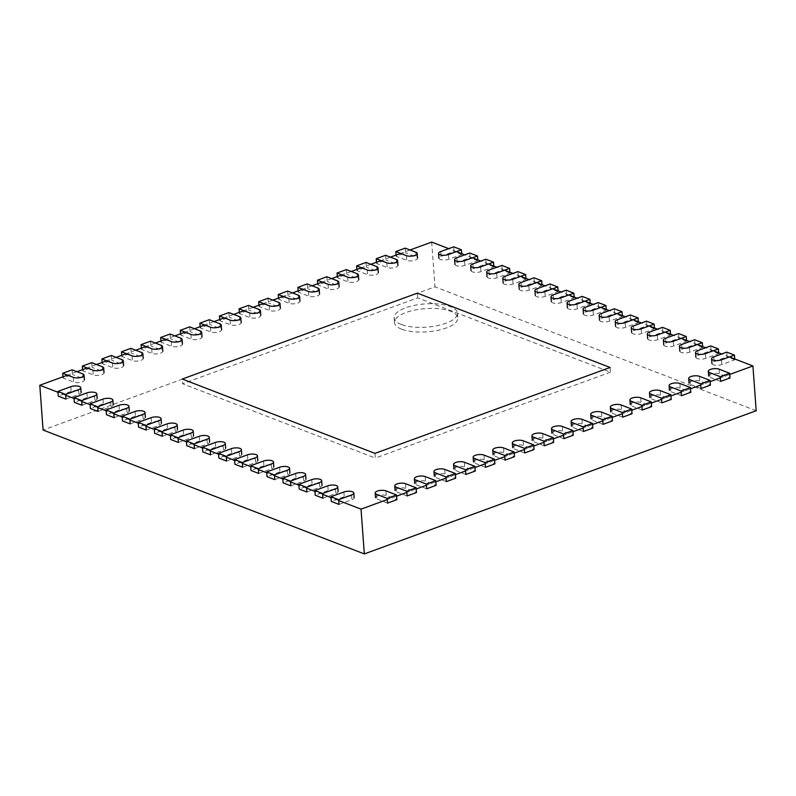<?xml version="1.0" encoding="UTF-8"?>
<svg xmlns="http://www.w3.org/2000/svg" width="796" height="796" viewBox="0 0 796 796"><rect width="100%" height="100%" fill="white"/><g stroke="black" fill="none" stroke-linecap="round" stroke-linejoin="round"><path stroke-width="0.6" stroke-dasharray="3.98 2.98" d="M729.454 356.926L721.743 353.951M713.395 350.728L705.684 347.752M697.326 344.539L689.625 341.564M681.267 338.34L673.555 335.365M665.207 332.141L657.496 329.176M649.148 325.952L641.437 322.977M633.089 319.753L625.377 316.788M617.019 313.564L609.318 310.589M600.96 307.365L593.249 304.39M584.901 301.177L577.19 298.202M568.841 294.978L561.13 292.003M552.772 288.789L545.071 285.814M536.713 282.59L529.002 279.615M520.654 276.391L512.942 273.426M504.594 270.202L496.883 267.227M488.535 264.003L480.824 261.038M472.466 257.814L464.764 254.839M456.406 251.616L448.695 248.641M431.681 242.084L434.974 286.858L43.083 430.029M756.2 410.746L434.974 286.858M729.743 374.438L720.34 377.871M710.151 381.592L700.749 385.035M690.56 388.756L681.147 392.189M670.958 395.91L661.556 399.353M651.367 403.075L641.964 406.507M631.775 410.229L622.363 413.661M612.174 417.393L602.771 420.825M592.582 424.547L583.179 427.979M572.991 431.711L563.588 435.143M553.399 438.865L543.986 442.297M533.798 446.019L524.395 449.461M514.206 453.183L504.803 456.615M494.615 460.337L485.212 463.779M475.023 467.501L465.61 470.933M455.421 474.655L446.019 478.098M435.83 481.819L426.427 485.252M416.238 488.973L406.836 492.416M396.647 496.137L387.234 499.57M401.642 329.186A31.74 11.632 175.8 0 1 394.478 322.559A31.74 11.632 175.8 0 1 425.283 308.639A31.74 11.632 175.8 0 1 457.8 317.912A31.74 11.632 175.8 0 1 437.203 330.459A31.74 11.632 175.8 0 1 401.642 329.186M410.04 249.984L400.637 253.426M390.448 257.148L381.045 260.581M370.856 264.302L361.454 267.745M351.265 271.466L341.852 274.899M331.663 278.62L322.261 282.063M312.072 285.784L302.669 289.217M292.48 292.938L283.077 296.381M272.889 300.102L263.476 303.535M253.287 307.256L243.884 310.699M233.696 314.42L224.293 317.853M214.104 321.574L204.701 325.007M194.503 328.738L185.1 332.171M174.911 335.892L165.508 339.325M155.32 343.056L145.917 346.489M135.728 350.21L126.315 353.643M116.126 357.364L106.724 360.807M96.535 364.528L87.132 367.961M76.943 371.682L67.541 375.125M338.718 500.545L331.007 497.57M322.659 494.346L314.947 491.371M306.599 488.157L298.888 485.182M290.54 481.958L282.829 478.983M274.471 475.769L266.769 472.794M258.411 469.57L250.7 466.595M242.352 463.371L234.641 460.406M226.293 457.183L218.582 454.208M210.234 450.984L202.522 448.009M194.164 444.795L186.463 441.82M178.105 438.596L170.394 435.621M162.046 432.407L154.334 429.432M145.986 426.208L138.275 423.233M129.917 420.009L122.216 417.044M113.858 413.82L106.147 410.845M97.799 407.622L90.087 404.657M81.739 401.433L74.028 398.458M65.68 395.234L57.969 392.259M401.303 324.47A31.74 11.632 175.8 0 1 394.139 317.853A31.74 11.632 175.8 0 1 424.945 303.923A31.74 11.632 175.8 0 1 457.451 313.196A31.74 11.632 175.8 0 1 436.855 325.753A31.74 11.632 175.8 0 1 401.303 324.47M610.114 367.473L610.462 372.19L417.721 297.853L182.592 383.752L182.254 379.045M417.383 293.137L417.721 297.853M374.986 453.372L375.334 458.088L182.592 383.752M610.462 372.19L375.334 458.088M461.7 253.655L461.76 254.501L448.835 259.227A6.099 2.229 175.8 0 1 442.447 259.934A6.099 2.229 175.8 0 1 438.894 258.183A6.099 2.229 175.8 0 1 441.123 256.252L454.048 251.526L453.71 246.81M461.76 254.501L454.048 251.526M65.959 399.104L78.894 394.378A6.099 2.229 175.8 0 0 81.112 392.448A6.099 2.229 175.8 0 0 77.56 390.697A6.099 2.229 175.8 0 0 71.182 391.413L58.247 396.129M477.759 259.854L477.829 260.7L464.894 265.416A6.099 2.229 175.8 0 1 458.506 266.133A6.099 2.229 175.8 0 1 454.954 264.381A6.099 2.229 175.8 0 1 457.183 262.451L470.118 257.725L469.769 253.009M477.829 260.7L470.118 257.725M82.018 405.303L94.953 400.577A6.099 2.229 175.8 0 0 97.182 398.647A6.099 2.229 175.8 0 0 93.629 396.896A6.099 2.229 175.8 0 0 87.242 397.602L74.317 402.328M493.828 266.043L493.888 266.889L480.953 271.615A6.099 2.229 175.8 0 1 474.575 272.322A6.099 2.229 175.8 0 1 471.023 270.57A6.099 2.229 175.8 0 1 473.242 268.64L486.177 263.914L485.829 259.207M493.888 266.889L486.177 263.914M98.087 411.492L111.012 406.776A6.099 2.229 175.8 0 0 113.241 404.836A6.099 2.229 175.8 0 0 109.689 403.084A6.099 2.229 175.8 0 0 103.311 403.801L90.376 408.527M509.888 272.242L509.947 273.088L497.012 277.814A6.099 2.229 175.8 0 1 490.635 278.52A6.099 2.229 175.8 0 1 487.082 276.769A6.099 2.229 175.8 0 1 489.301 274.839L502.236 270.113L501.888 265.396M509.947 273.088L502.236 270.113M114.146 417.691L127.081 412.965A6.099 2.229 175.8 0 0 129.3 411.035A6.099 2.229 175.8 0 0 125.748 409.283A6.099 2.229 175.8 0 0 119.37 409.99L106.435 414.716M525.947 278.441L526.007 279.277L513.072 284.003A6.099 2.229 175.8 0 1 506.694 284.709A6.099 2.229 175.8 0 1 503.142 282.968A6.099 2.229 175.8 0 1 505.37 281.028L518.295 276.302L517.957 271.595M526.007 279.277L518.295 276.302M130.206 423.89L143.141 419.164A6.099 2.229 175.8 0 0 145.36 417.223A6.099 2.229 175.8 0 0 141.807 415.472A6.099 2.229 175.8 0 0 135.429 416.189L122.494 420.915M542.006 284.63L542.066 285.475L529.141 290.202A6.099 2.229 175.8 0 1 522.753 290.908A6.099 2.229 175.8 0 1 519.201 289.157A6.099 2.229 175.8 0 1 521.43 287.227L534.365 282.5L534.017 277.784M542.066 285.475L534.365 282.5M146.265 430.079L159.2 425.353A6.099 2.229 175.8 0 0 161.419 423.422A6.099 2.229 175.8 0 0 157.877 421.671A6.099 2.229 175.8 0 0 151.489 422.377L138.554 427.104M558.066 290.829L558.135 291.664L545.2 296.391A6.099 2.229 175.8 0 1 538.812 297.107A6.099 2.229 175.8 0 1 535.27 295.356A6.099 2.229 175.8 0 1 537.489 293.416L550.424 288.699L550.076 283.983M558.135 291.664L550.424 288.699M162.334 436.278L175.259 431.551A6.099 2.229 175.8 0 0 177.488 429.621A6.099 2.229 175.8 0 0 173.936 427.87A6.099 2.229 175.8 0 0 167.548 428.576L154.623 433.303M574.135 297.017L574.195 297.863L561.26 302.589A6.099 2.229 175.8 0 1 554.882 303.296A6.099 2.229 175.8 0 1 551.33 301.545A6.099 2.229 175.8 0 1 553.548 299.614L566.483 294.888L566.135 290.172M574.195 297.863L566.483 294.888M178.394 442.467L191.319 437.74A6.099 2.229 175.8 0 0 193.547 435.81A6.099 2.229 175.8 0 0 189.995 434.059A6.099 2.229 175.8 0 0 183.617 434.775L170.682 439.491M590.194 303.216L590.254 304.052L577.319 308.778A6.099 2.229 175.8 0 1 570.941 309.495A6.099 2.229 175.8 0 1 567.389 307.744A6.099 2.229 175.8 0 1 569.608 305.803L582.543 301.087L582.194 296.371M590.254 304.052L582.543 301.087M194.453 448.665L207.388 443.939A6.099 2.229 175.8 0 0 209.607 442.009A6.099 2.229 175.8 0 0 206.055 440.258A6.099 2.229 175.8 0 0 199.677 440.964L186.742 445.69M606.253 309.405L606.313 310.251L593.388 314.977A6.099 2.229 175.8 0 1 587 315.684A6.099 2.229 175.8 0 1 583.448 313.932A6.099 2.229 175.8 0 1 585.677 312.002L598.602 307.276L598.264 302.57M606.313 310.251L598.602 307.276M210.512 454.854L223.447 450.128A6.099 2.229 175.8 0 0 225.666 448.198A6.099 2.229 175.8 0 0 222.114 446.447A6.099 2.229 175.8 0 0 215.736 447.163L202.801 451.879M622.313 315.604L622.372 316.45L609.447 321.166A6.099 2.229 175.8 0 1 603.06 321.882A6.099 2.229 175.8 0 1 599.507 320.131A6.099 2.229 175.8 0 1 601.736 318.201L614.671 313.475L614.323 308.758M622.372 316.45L614.671 313.475M226.571 461.053L239.506 456.327A6.099 2.229 175.8 0 0 241.735 454.397A6.099 2.229 175.8 0 0 238.183 452.645A6.099 2.229 175.8 0 0 231.795 453.352L218.87 458.078M638.372 321.803L638.442 322.639L625.507 327.365A6.099 2.229 175.8 0 1 619.129 328.071A6.099 2.229 175.8 0 1 615.577 326.32A6.099 2.229 175.8 0 1 617.795 324.39L630.731 319.664L630.382 314.957M638.442 322.639L630.731 319.664M242.641 467.242L255.566 462.526A6.099 2.229 175.8 0 0 257.795 460.585A6.099 2.229 175.8 0 0 254.242 458.834A6.099 2.229 175.8 0 0 247.855 459.551L234.929 464.277M654.441 327.992L654.501 328.838L641.566 333.564A6.099 2.229 175.8 0 1 635.188 334.27A6.099 2.229 175.8 0 1 631.636 332.519A6.099 2.229 175.8 0 1 633.855 330.589L646.79 325.863L646.442 321.146M654.501 328.838L646.79 325.863M258.7 473.441L271.635 468.715A6.099 2.229 175.8 0 0 273.854 466.784A6.099 2.229 175.8 0 0 270.302 465.033A6.099 2.229 175.8 0 0 263.924 465.74L250.989 470.466M670.501 334.191L670.56 335.026L657.625 339.753A6.099 2.229 175.8 0 1 651.247 340.459A6.099 2.229 175.8 0 1 647.695 338.718A6.099 2.229 175.8 0 1 649.924 336.778L662.849 332.051L662.501 327.345M670.56 335.026L662.849 332.051M274.759 479.64L287.694 474.913A6.099 2.229 175.8 0 0 289.913 472.973A6.099 2.229 175.8 0 0 286.361 471.222A6.099 2.229 175.8 0 0 279.983 471.938L267.048 476.665M686.56 340.38L686.62 341.225L673.695 345.952A6.099 2.229 175.8 0 1 667.307 346.658A6.099 2.229 175.8 0 1 663.755 344.907A6.099 2.229 175.8 0 1 665.983 342.976L678.908 338.25L678.57 333.534M686.62 341.225L678.908 338.25M290.819 485.829L303.754 481.102A6.099 2.229 175.8 0 0 305.972 479.172A6.099 2.229 175.8 0 0 302.43 477.421A6.099 2.229 175.8 0 0 296.042 478.127L283.107 482.854M702.619 346.578L702.689 347.414L689.754 352.14A6.099 2.229 175.8 0 1 683.366 352.857A6.099 2.229 175.8 0 1 679.824 351.106A6.099 2.229 175.8 0 1 682.043 349.165L694.978 344.449L694.629 339.733M702.689 347.414L694.978 344.449M306.878 492.027L319.813 487.301A6.099 2.229 175.8 0 0 322.042 485.371A6.099 2.229 175.8 0 0 318.49 483.62A6.099 2.229 175.8 0 0 312.102 484.326L299.177 489.052M718.688 352.767L718.748 353.613L705.813 358.339A6.099 2.229 175.8 0 1 699.435 359.046A6.099 2.229 175.8 0 1 695.883 357.295A6.099 2.229 175.8 0 1 698.102 355.364L711.037 350.638L710.689 345.922M718.748 353.613L711.037 350.638M322.947 498.216L335.872 493.49A6.099 2.229 175.8 0 0 338.101 491.56A6.099 2.229 175.8 0 0 334.549 489.809A6.099 2.229 175.8 0 0 328.171 490.525L315.236 495.241M734.748 358.966L734.808 359.802L721.872 364.528A6.099 2.229 175.8 0 1 715.495 365.245A6.099 2.229 175.8 0 1 711.942 363.493A6.099 2.229 175.8 0 1 714.161 361.563L727.096 356.837L726.748 352.121M734.808 359.802L727.096 356.837M339.006 504.415L351.941 499.689A6.099 2.229 175.8 0 0 354.16 497.759A6.099 2.229 175.8 0 0 350.608 496.007A6.099 2.229 175.8 0 0 344.23 496.714L331.295 501.44M405.214 248.123L405.562 252.839L396.159 256.272L406.756 260.362A6.099 2.229 175.8 0 0 413.582 260.61A6.099 2.229 175.8 0 0 417.542 258.202A6.099 2.229 175.8 0 0 416.159 256.929L405.562 252.839M396.07 255.098L396.159 256.272M720.599 381.403L709.992 377.314A6.099 2.229 175.8 0 1 708.619 376.04A6.099 2.229 175.8 0 1 712.579 373.632A6.099 2.229 175.8 0 1 719.405 373.881L730.002 377.971M385.622 255.287L385.97 259.993L376.558 263.436L387.164 267.526A6.099 2.229 175.8 0 0 393.99 267.764A6.099 2.229 175.8 0 0 397.94 265.357A6.099 2.229 175.8 0 0 396.567 264.083L385.97 259.993M376.478 262.252L376.558 263.436M701.007 388.557L690.401 384.478A6.099 2.229 175.8 0 1 689.028 383.204A6.099 2.229 175.8 0 1 692.978 380.796A6.099 2.229 175.8 0 1 699.803 381.035L710.41 385.125M366.031 262.441L366.369 267.157L356.966 270.59L367.573 274.68A6.099 2.229 175.8 0 0 374.399 274.928A6.099 2.229 175.8 0 0 378.349 272.521A6.099 2.229 175.8 0 0 376.976 271.247L366.369 267.157M356.877 269.406L356.966 270.59M681.406 395.721L670.809 391.632A6.099 2.229 175.8 0 1 669.436 390.358A6.099 2.229 175.8 0 1 673.386 387.95A6.099 2.229 175.8 0 1 680.212 388.199L690.819 392.289M346.429 269.605L346.777 274.312L337.375 277.754L347.971 281.844A6.099 2.229 175.8 0 0 354.797 282.082A6.099 2.229 175.8 0 0 358.757 279.675A6.099 2.229 175.8 0 0 357.384 278.401L346.777 274.312M337.285 276.57L337.375 277.754M661.814 402.875L651.218 398.796A6.099 2.229 175.8 0 1 649.835 397.522A6.099 2.229 175.8 0 1 653.795 395.115A6.099 2.229 175.8 0 1 660.62 395.353L671.217 399.443M326.838 276.759L327.186 281.476L317.783 284.908L328.38 288.998A6.099 2.229 175.8 0 0 335.206 289.246A6.099 2.229 175.8 0 0 339.166 286.839A6.099 2.229 175.8 0 0 337.783 285.565L327.186 281.476M317.694 283.724L317.783 284.908M642.223 410.04L631.616 405.95A6.099 2.229 175.8 0 1 630.243 404.676A6.099 2.229 175.8 0 1 634.203 402.269A6.099 2.229 175.8 0 1 641.029 402.517L651.625 406.607M307.246 283.923L307.594 288.63L298.182 292.072L308.788 296.162A6.099 2.229 175.8 0 0 315.614 296.401A6.099 2.229 175.8 0 0 319.564 293.993A6.099 2.229 175.8 0 0 318.191 292.719L307.594 288.63M298.102 290.888L298.182 292.072M622.631 417.194L612.024 413.104A6.099 2.229 175.8 0 1 610.651 411.84A6.099 2.229 175.8 0 1 614.602 409.423A6.099 2.229 175.8 0 1 621.427 409.671L632.034 413.761M287.655 291.077L287.993 295.794L278.59 299.226L289.187 303.316A6.099 2.229 175.8 0 0 296.022 303.565A6.099 2.229 175.8 0 0 299.973 301.147A6.099 2.229 175.8 0 0 298.6 299.883L287.993 295.794M278.5 298.042L278.59 299.226M603.03 424.358L592.433 420.268A6.099 2.229 175.8 0 1 591.06 418.995A6.099 2.229 175.8 0 1 595.01 416.587A6.099 2.229 175.8 0 1 601.836 416.835L612.442 420.915M268.053 298.241L268.401 302.948L258.999 306.39L269.595 310.47A6.099 2.229 175.8 0 0 276.421 310.719A6.099 2.229 175.8 0 0 280.381 308.311A6.099 2.229 175.8 0 0 278.998 307.037L268.401 302.948M258.909 305.206L258.999 306.39M583.438 431.512L572.841 427.422A6.099 2.229 175.8 0 1 571.458 426.159A6.099 2.229 175.8 0 1 575.418 423.741A6.099 2.229 175.8 0 1 582.244 423.989L592.841 428.079M248.461 305.395L248.81 310.112L239.407 313.544L250.004 317.634A6.099 2.229 175.8 0 0 256.829 317.883A6.099 2.229 175.8 0 0 260.78 315.465A6.099 2.229 175.8 0 0 259.406 314.201L248.81 310.112M239.317 312.36L239.407 313.544M563.847 438.676L553.24 434.586A6.099 2.229 175.8 0 1 551.867 433.313A6.099 2.229 175.8 0 1 555.827 430.905A6.099 2.229 175.8 0 1 562.653 431.153L573.249 435.233M228.87 312.559L229.218 317.266L219.805 320.708L230.412 324.788A6.099 2.229 175.8 0 0 237.238 325.037A6.099 2.229 175.8 0 0 241.188 322.629A6.099 2.229 175.8 0 0 239.815 321.355L229.218 317.266M219.726 319.524L219.805 320.708M544.255 445.83L533.648 441.74A6.099 2.229 175.8 0 1 532.275 440.477A6.099 2.229 175.8 0 1 536.225 438.059A6.099 2.229 175.8 0 1 543.051 438.307L553.658 442.397M209.278 319.713L209.617 324.43L200.214 327.862L210.811 331.952A6.099 2.229 175.8 0 0 217.646 332.191A6.099 2.229 175.8 0 0 221.596 329.783A6.099 2.229 175.8 0 0 220.223 328.519L209.617 324.43M200.124 326.678L200.214 327.862M524.654 452.994L514.057 448.904A6.099 2.229 175.8 0 1 512.684 447.631A6.099 2.229 175.8 0 1 516.634 445.223A6.099 2.229 175.8 0 1 523.46 445.462L534.056 449.551M189.677 326.867L190.025 331.584L180.622 335.017L191.219 339.106A6.099 2.229 175.8 0 0 198.045 339.355A6.099 2.229 175.8 0 0 202.005 336.947A6.099 2.229 175.8 0 0 200.622 335.673L190.025 331.584M180.533 333.842L180.622 335.017M505.062 460.148L494.465 456.058A6.099 2.229 175.8 0 1 493.082 454.785A6.099 2.229 175.8 0 1 497.042 452.377A6.099 2.229 175.8 0 1 503.868 452.625L514.465 456.715M170.085 334.031L170.434 338.748L161.031 342.18L171.628 346.27A6.099 2.229 175.8 0 0 178.453 346.509A6.099 2.229 175.8 0 0 182.403 344.101A6.099 2.229 175.8 0 0 181.03 342.827L170.434 338.748M160.941 340.996L161.031 342.18M485.47 467.312L474.864 463.222A6.099 2.229 175.8 0 1 473.491 461.949A6.099 2.229 175.8 0 1 477.451 459.541A6.099 2.229 175.8 0 1 484.276 459.78L494.873 463.869M150.494 341.185L150.842 345.902L141.429 349.335L152.036 353.424A6.099 2.229 175.8 0 0 158.862 353.673A6.099 2.229 175.8 0 0 162.812 351.265A6.099 2.229 175.8 0 0 161.439 349.991L150.842 345.902M141.35 348.16L141.429 349.335M465.869 474.466L455.272 470.376A6.099 2.229 175.8 0 1 453.899 469.103A6.099 2.229 175.8 0 1 457.849 466.695A6.099 2.229 175.8 0 1 464.675 466.944L475.282 471.033M130.892 348.35L131.24 353.066L121.838 356.499L132.434 360.588A6.099 2.229 175.8 0 0 139.26 360.827A6.099 2.229 175.8 0 0 143.22 358.419A6.099 2.229 175.8 0 0 141.847 357.145L131.24 353.066M121.748 355.315L121.838 356.499M446.277 481.63L435.681 477.54A6.099 2.229 175.8 0 1 434.308 476.267A6.099 2.229 175.8 0 1 438.258 473.859A6.099 2.229 175.8 0 1 445.083 474.098L455.68 478.187M111.301 355.504L111.649 360.22L102.246 363.653L112.843 367.742A6.099 2.229 175.8 0 0 119.669 367.991A6.099 2.229 175.8 0 0 123.629 365.583A6.099 2.229 175.8 0 0 122.246 364.309L111.649 360.22M102.157 362.478L102.246 363.653M426.686 488.784L416.089 484.694A6.099 2.229 175.8 0 1 414.706 483.421A6.099 2.229 175.8 0 1 418.666 481.013A6.099 2.229 175.8 0 1 425.492 481.262L436.089 485.351M91.709 362.668L92.057 367.374L82.655 370.817L93.251 374.906A6.099 2.229 175.8 0 0 100.077 375.145A6.099 2.229 175.8 0 0 104.027 372.737A6.099 2.229 175.8 0 0 102.654 371.463L92.057 367.374M82.565 369.633L82.655 370.817M407.094 495.948L396.488 491.858A6.099 2.229 175.8 0 1 395.115 490.585A6.099 2.229 175.8 0 1 399.065 488.177A6.099 2.229 175.8 0 1 405.9 488.416L416.497 492.505M72.118 369.822L72.456 374.538L63.053 377.971L73.66 382.06A6.099 2.229 175.8 0 0 80.486 382.309A6.099 2.229 175.8 0 0 84.436 379.901A6.099 2.229 175.8 0 0 83.063 378.627L72.456 374.538M62.974 376.797L63.053 377.971M387.493 503.102L376.896 499.012A6.099 2.229 175.8 0 1 375.523 497.739A6.099 2.229 175.8 0 1 379.473 495.331A6.099 2.229 175.8 0 1 386.299 495.58L396.905 499.669M448.486 254.511L448.835 259.227M440.775 251.536L441.123 256.252M78.545 389.672L78.894 394.378M70.834 386.697L71.182 391.413M464.546 260.71L464.894 265.416M456.834 257.735L457.183 262.451M94.605 395.861L94.953 400.577M86.903 392.886L87.242 397.602M480.605 266.899L480.953 271.615M472.894 263.924L473.242 268.64M110.674 402.06L111.012 406.776M102.963 399.085L103.311 403.801M496.664 273.098L497.012 277.814M488.963 270.123L489.301 274.839M126.733 408.249L127.081 412.965M119.022 405.283L119.37 409.99M512.733 279.287L513.072 284.003M505.022 276.321L505.37 281.028M142.792 414.447L143.141 419.164M135.081 411.472L135.429 416.189M528.793 285.485L529.141 290.202M521.082 282.51L521.43 287.227M158.852 420.646L159.2 425.353M151.141 417.671L151.489 422.377M544.852 291.684L545.2 296.391M537.141 288.709L537.489 293.416M174.911 426.835L175.259 431.551M167.21 423.86L167.548 428.576M560.911 297.873L561.26 302.589M553.2 294.898L553.548 299.614M190.98 433.034L191.319 437.74M183.269 430.059L183.617 434.775M576.981 304.072L577.319 308.778M569.269 301.097L569.608 305.803M207.04 439.223L207.388 443.939M199.328 436.248L199.677 440.964M593.04 310.261L593.388 314.977M585.329 307.286L585.677 312.002M223.099 445.422L223.447 450.128M215.388 442.447L215.736 447.163M609.099 316.46L609.447 321.166M601.388 313.485L601.736 318.201M239.158 451.611L239.506 456.327M231.447 448.645L231.795 453.352M625.159 322.649L625.507 327.365M617.447 319.684L617.795 324.39M255.227 457.809L255.566 462.526M247.516 454.834L247.855 459.551M641.218 328.848L641.566 333.564M633.517 325.872L633.855 330.589M271.287 463.998L271.635 468.715M263.575 461.033L263.924 465.74M657.287 335.036L657.625 339.753M649.576 332.071L649.924 336.778M287.346 470.197L287.694 474.913M279.635 467.222L279.983 471.938M673.346 341.235L673.695 345.952M665.635 338.26L665.983 342.976M303.405 476.396L303.754 481.102M295.694 473.421L296.042 478.127M689.406 347.434L689.754 352.14M681.694 344.459L682.043 349.165M319.465 482.585L319.813 487.301M311.763 479.61L312.102 484.326M705.465 353.623L705.813 358.339M697.754 350.648L698.102 355.364M335.534 488.784L335.872 493.49M327.823 485.809L328.171 490.525M721.524 359.822L721.872 364.528M713.823 356.847L714.161 361.563M351.593 494.973L351.941 499.689M343.882 491.998L344.23 496.714M406.408 255.655L406.756 260.362M415.82 252.213L416.159 256.929M709.654 372.598L709.992 377.314M719.057 369.165L719.405 373.881M386.816 262.809L387.164 267.526M396.219 259.377L396.567 264.083M690.052 379.762L690.401 384.478M699.465 376.329L699.803 381.035M367.225 269.963L367.573 274.68M376.627 266.531L376.976 271.247M670.461 386.916L670.809 391.632M679.864 383.483L680.212 388.199M347.633 277.127L347.971 281.844M357.036 273.695L357.384 278.401M650.869 394.08L651.218 398.796M660.272 390.647L660.62 395.353M328.032 284.281L328.38 288.998M337.434 280.849L337.783 285.565M631.278 401.234L631.616 405.95M640.68 397.801L641.029 402.517M308.44 291.445L308.788 296.162M317.843 288.013L318.191 292.719M611.676 408.398L612.024 413.104M621.089 404.955L621.427 409.671M288.849 298.6L289.187 303.316M298.251 295.167L298.6 299.883M592.085 415.552L592.433 420.268M601.487 412.119L601.836 416.835M269.247 305.764L269.595 310.47M278.66 302.321L278.998 307.037M572.493 422.716L572.841 427.422M581.896 419.273L582.244 423.989M249.655 312.918L250.004 317.634M259.058 309.485L259.406 314.201M552.902 429.87L553.24 434.586M562.304 426.437L562.653 431.153M230.064 320.082L230.412 324.788M239.467 316.639L239.815 321.355M533.3 437.034L533.648 441.74M542.713 433.591L543.051 438.307M210.472 327.236L210.811 331.952M219.875 323.803L220.223 328.519M513.709 444.188L514.057 448.904M523.111 440.755L523.46 445.462M190.871 334.4L191.219 339.106M200.284 330.957L200.622 335.673M494.117 451.352L494.465 456.058M503.52 447.909L503.868 452.625M171.279 341.554L171.628 346.27M180.682 338.121L181.03 342.827M474.525 458.506L474.864 463.222M483.928 455.073L484.276 459.78M151.688 348.718L152.036 353.424M161.09 345.275L161.439 349.991M454.924 465.67L455.272 470.376M464.337 462.227L464.675 466.944M132.096 355.872L132.434 360.588M141.499 352.439L141.847 357.145M435.332 472.824L435.681 477.54M444.735 469.391L445.083 474.098M112.495 363.036L112.843 367.742M121.907 359.593L122.246 364.309M415.741 479.988L416.089 484.694M425.144 476.545L425.492 481.262M92.903 370.19L93.251 374.906M102.306 366.757L102.654 371.463M396.149 487.142L396.488 491.858M405.552 483.709L405.9 488.416M73.312 377.354L73.66 382.06M82.714 373.911L83.063 378.627M376.548 494.296L376.896 499.012M385.951 490.863L386.299 495.58M394.139 317.853L394.478 322.559M457.451 313.196L457.8 317.912"/><path stroke-width="1.19" d="M729.454 356.926L752.917 365.971L756.2 410.746L364.319 553.917L43.083 430.029L39.8 385.254L67.541 375.125M721.743 353.951L713.395 350.728M705.684 347.752L697.326 344.539M689.625 341.564L681.267 338.34M673.555 335.365L665.207 332.141M657.496 329.176L649.148 325.952M641.437 322.977L633.089 319.753M625.377 316.788L617.019 313.564M609.318 310.589L600.96 307.365M593.249 304.39L584.901 301.177M577.19 298.202L568.841 294.978M561.13 292.003L552.772 288.789M545.071 285.814L536.713 282.59M529.002 279.615L520.654 276.391M512.942 273.426L504.594 270.202M496.883 267.227L488.535 264.003M480.824 261.038L472.466 257.814M464.764 254.839L456.406 251.616M448.695 248.641L431.681 242.084L410.04 249.984M752.917 365.971L729.743 374.438M720.34 377.871L710.151 381.592M700.749 385.035L690.56 388.756M681.147 392.189L670.958 395.91M661.556 399.353L651.367 403.075M641.964 406.507L631.775 410.229M622.363 413.661L612.174 417.393M602.771 420.825L592.582 424.547M583.179 427.979L572.991 431.711M563.588 435.143L553.399 438.865M543.986 442.297L533.798 446.019M524.395 449.461L514.206 453.183M504.803 456.615L494.615 460.337M485.212 463.779L475.023 467.501M465.61 470.933L455.421 474.655M446.019 478.098L435.83 481.819M426.427 485.252L416.238 488.973M406.836 492.416L396.647 496.137M387.234 499.57L361.026 509.142L364.319 553.917M400.637 253.426L390.448 257.148M381.045 260.581L370.856 264.302M361.454 267.745L351.265 271.466M341.852 274.899L331.663 278.62M322.261 282.063L312.072 285.784M302.669 289.217L292.48 292.938M283.077 296.381L272.889 300.102M263.476 303.535L253.287 307.256M243.884 310.699L233.696 314.42M224.293 317.853L214.104 321.574M204.701 325.007L194.503 328.738M185.1 332.171L174.911 335.892M165.508 339.325L155.32 343.056M145.917 346.489L135.728 350.21M126.315 353.643L116.126 357.364M106.724 360.807L96.535 364.528M87.132 367.961L76.943 371.682M361.026 509.142L338.718 500.545M331.007 497.57L322.659 494.346M314.947 491.371L306.599 488.157M298.888 485.182L290.54 481.958M282.829 478.983L274.471 475.769M266.769 472.794L258.411 469.57M250.7 466.595L242.352 463.371M234.641 460.406L226.293 457.183M218.582 454.208L210.234 450.984M202.522 448.009L194.164 444.795M186.463 441.82L178.105 438.596M170.394 435.621L162.046 432.407M154.334 429.432L145.986 426.208M138.275 423.233L129.917 420.009M122.216 417.044L113.858 413.82M106.147 410.845L97.799 407.622M90.087 404.657L81.739 401.433M74.028 398.458L65.68 395.234M57.969 392.259L39.8 385.254M610.114 367.473L417.383 293.137L182.254 379.045L374.986 453.372L610.114 367.473M438.894 258.183L438.546 253.476A6.099 2.229 175.8 0 0 442.098 255.227A6.099 2.229 175.8 0 0 448.486 254.511L461.421 249.785L461.7 253.655M438.546 253.476A6.099 2.229 175.8 0 1 440.775 251.536L453.71 246.81L461.421 249.785M65.61 394.398L65.959 399.104L58.247 396.129L57.909 391.423L70.834 386.697A6.099 2.229 175.8 0 1 77.222 385.99A6.099 2.229 175.8 0 1 80.774 387.732A6.099 2.229 175.8 0 1 78.545 389.672L65.61 394.398L57.909 391.423M454.954 264.381L454.615 259.665A6.099 2.229 175.8 0 0 458.168 261.416A6.099 2.229 175.8 0 0 464.546 260.71L477.481 255.984L477.759 259.854M454.615 259.665A6.099 2.229 175.8 0 1 456.834 257.735L469.769 253.009L477.481 255.984M81.68 400.587L82.018 405.303L74.317 402.328L73.968 397.612L86.903 392.886A6.099 2.229 175.8 0 1 93.281 392.179A6.099 2.229 175.8 0 1 96.833 393.93A6.099 2.229 175.8 0 1 94.605 395.861L81.68 400.587L73.968 397.612M471.023 270.57L470.675 265.864A6.099 2.229 175.8 0 0 474.227 267.615A6.099 2.229 175.8 0 0 480.605 266.899L493.54 262.173L493.828 266.043M470.675 265.864A6.099 2.229 175.8 0 1 472.894 263.924L485.829 259.207L493.54 262.173M97.739 406.786L98.087 411.492L90.376 408.527L90.028 403.811L102.963 399.085A6.099 2.229 175.8 0 1 109.341 398.378A6.099 2.229 175.8 0 1 112.893 400.129A6.099 2.229 175.8 0 1 110.674 402.06L97.739 406.786L90.028 403.811M487.082 276.769L486.734 272.053A6.099 2.229 175.8 0 0 490.286 273.804A6.099 2.229 175.8 0 0 496.664 273.098L509.599 268.371L509.888 272.242M486.734 272.053A6.099 2.229 175.8 0 1 488.963 270.123L501.888 265.396L509.599 268.371M113.798 412.975L114.146 417.691L106.435 414.716L106.087 410L119.022 405.283A6.099 2.229 175.8 0 1 125.4 404.567A6.099 2.229 175.8 0 1 128.952 406.318A6.099 2.229 175.8 0 1 126.733 408.249L113.798 412.975L106.087 410M503.142 282.968L502.793 278.252A6.099 2.229 175.8 0 0 506.346 280.003A6.099 2.229 175.8 0 0 512.733 279.287L525.659 274.57L525.947 278.441M502.793 278.252A6.099 2.229 175.8 0 1 505.022 276.321L517.957 271.595L525.659 274.57M129.857 419.174L130.206 423.89L122.494 420.915L122.146 416.199L135.081 411.472A6.099 2.229 175.8 0 1 141.469 410.766A6.099 2.229 175.8 0 1 145.011 412.517A6.099 2.229 175.8 0 1 142.792 414.447L129.857 419.174L122.146 416.199M519.201 289.157L518.863 284.441A6.099 2.229 175.8 0 0 522.405 286.192A6.099 2.229 175.8 0 0 528.793 285.485L541.728 280.759L542.006 284.63M518.863 284.441A6.099 2.229 175.8 0 1 521.082 282.51L534.017 277.784L541.728 280.759M145.927 425.363L146.265 430.079L138.554 427.104L138.215 422.397L151.141 417.671A6.099 2.229 175.8 0 1 157.528 416.955A6.099 2.229 175.8 0 1 161.081 418.706A6.099 2.229 175.8 0 1 158.852 420.646L145.927 425.363L138.215 422.397M535.27 295.356L534.922 290.639A6.099 2.229 175.8 0 0 538.474 292.391A6.099 2.229 175.8 0 0 544.852 291.684L557.787 286.958L558.066 290.829M534.922 290.639A6.099 2.229 175.8 0 1 537.141 288.709L550.076 283.983L557.787 286.958M161.986 431.561L162.334 436.278L154.623 433.303L154.275 428.586L167.21 423.86A6.099 2.229 175.8 0 1 173.588 423.154A6.099 2.229 175.8 0 1 177.14 424.905A6.099 2.229 175.8 0 1 174.911 426.835L161.986 431.561L154.275 428.586M551.33 301.545L550.981 296.838A6.099 2.229 175.8 0 0 554.533 298.58A6.099 2.229 175.8 0 0 560.911 297.873L573.846 293.147L574.135 297.017M550.981 296.838A6.099 2.229 175.8 0 1 553.2 294.898L566.135 290.172L573.846 293.147M178.045 437.76L178.394 442.467L170.682 439.491L170.334 434.785L183.269 430.059A6.099 2.229 175.8 0 1 189.647 429.342A6.099 2.229 175.8 0 1 193.199 431.094A6.099 2.229 175.8 0 1 190.98 433.034L178.045 437.76L170.334 434.785M567.389 307.744L567.041 303.027A6.099 2.229 175.8 0 0 570.593 304.778A6.099 2.229 175.8 0 0 576.981 304.072L589.906 299.346L590.194 303.216M567.041 303.027A6.099 2.229 175.8 0 1 569.269 301.097L582.194 296.371L589.906 299.346M194.105 443.949L194.453 448.665L186.742 445.69L186.393 440.974L199.328 436.248A6.099 2.229 175.8 0 1 205.706 435.541A6.099 2.229 175.8 0 1 209.258 437.293A6.099 2.229 175.8 0 1 207.04 439.223L194.105 443.949L186.393 440.974M583.448 313.932L583.1 309.226A6.099 2.229 175.8 0 0 586.652 310.977A6.099 2.229 175.8 0 0 593.04 310.261L605.965 305.535L606.253 309.405M583.1 309.226A6.099 2.229 175.8 0 1 585.329 307.286L598.264 302.57L605.965 305.535M210.164 450.148L210.512 454.854L202.801 451.879L202.463 447.173L215.388 442.447A6.099 2.229 175.8 0 1 221.776 441.74A6.099 2.229 175.8 0 1 225.328 443.491A6.099 2.229 175.8 0 1 223.099 445.422L210.164 450.148L202.463 447.173M599.507 320.131L599.169 315.415A6.099 2.229 175.8 0 0 602.721 317.166A6.099 2.229 175.8 0 0 609.099 316.46L622.034 311.733L622.313 315.604M599.169 315.415A6.099 2.229 175.8 0 1 601.388 313.485L614.323 308.758L622.034 311.733M226.233 456.337L226.571 461.053L218.87 458.078L218.522 453.362L231.447 448.645A6.099 2.229 175.8 0 1 237.835 447.929A6.099 2.229 175.8 0 1 241.387 449.68A6.099 2.229 175.8 0 1 239.158 451.611L226.233 456.337L218.522 453.362M615.577 326.32L615.228 321.614A6.099 2.229 175.8 0 0 618.781 323.365A6.099 2.229 175.8 0 0 625.159 322.649L638.093 317.922L638.372 321.803M615.228 321.614A6.099 2.229 175.8 0 1 617.447 319.684L630.382 314.957L638.093 317.922M242.292 462.536L242.641 467.242L234.929 464.277L234.581 459.561L247.516 454.834A6.099 2.229 175.8 0 1 253.894 454.128A6.099 2.229 175.8 0 1 257.446 455.879A6.099 2.229 175.8 0 1 255.227 457.809L242.292 462.536L234.581 459.561M631.636 332.519L631.288 327.803A6.099 2.229 175.8 0 0 634.84 329.554A6.099 2.229 175.8 0 0 641.218 328.848L654.153 324.121L654.441 327.992M631.288 327.803A6.099 2.229 175.8 0 1 633.517 325.872L646.442 321.146L654.153 324.121M258.352 468.725L258.7 473.441L250.989 470.466L250.641 465.76L263.575 461.033A6.099 2.229 175.8 0 1 269.953 460.317A6.099 2.229 175.8 0 1 273.506 462.068A6.099 2.229 175.8 0 1 271.287 463.998L258.352 468.725L250.641 465.76M647.695 338.718L647.347 334.002A6.099 2.229 175.8 0 0 650.899 335.753A6.099 2.229 175.8 0 0 657.287 335.036L670.212 330.32L670.501 334.191M647.347 334.002A6.099 2.229 175.8 0 1 649.576 332.071L662.501 327.345L670.212 330.32M274.411 474.923L274.759 479.64L267.048 476.665L266.7 471.948L279.635 467.222A6.099 2.229 175.8 0 1 286.023 466.516A6.099 2.229 175.8 0 1 289.565 468.267A6.099 2.229 175.8 0 1 287.346 470.197L274.411 474.923L266.7 471.948M663.755 344.907L663.416 340.19A6.099 2.229 175.8 0 0 666.958 341.942A6.099 2.229 175.8 0 0 673.346 341.235L686.281 336.509L686.56 340.38M663.416 340.19A6.099 2.229 175.8 0 1 665.635 338.26L678.57 333.534L686.281 336.509M290.47 481.112L290.819 485.829L283.107 482.854L282.769 478.147L295.694 473.421A6.099 2.229 175.8 0 1 302.082 472.705A6.099 2.229 175.8 0 1 305.634 474.456A6.099 2.229 175.8 0 1 303.405 476.396L290.47 481.112L282.769 478.147M679.824 351.106L679.476 346.389A6.099 2.229 175.8 0 0 683.028 348.141A6.099 2.229 175.8 0 0 689.406 347.434L702.341 342.708L702.619 346.578M679.476 346.389A6.099 2.229 175.8 0 1 681.694 344.459L694.629 339.733L702.341 342.708M306.54 487.311L306.878 492.027L299.177 489.052L298.828 484.336L311.763 479.61A6.099 2.229 175.8 0 1 318.141 478.903A6.099 2.229 175.8 0 1 321.693 480.655A6.099 2.229 175.8 0 1 319.465 482.585L306.54 487.311L298.828 484.336M695.883 357.295L695.535 352.588A6.099 2.229 175.8 0 0 699.087 354.339A6.099 2.229 175.8 0 0 705.465 353.623L718.4 348.897L718.688 352.767M695.535 352.588A6.099 2.229 175.8 0 1 697.754 350.648L710.689 345.922L718.4 348.897M322.599 493.51L322.947 498.216L315.236 495.241L314.888 490.535L327.823 485.809A6.099 2.229 175.8 0 1 334.201 485.102A6.099 2.229 175.8 0 1 337.753 486.844A6.099 2.229 175.8 0 1 335.534 488.784L322.599 493.51L314.888 490.535M711.942 363.493L711.594 358.777A6.099 2.229 175.8 0 0 715.146 360.528A6.099 2.229 175.8 0 0 721.524 359.822L734.459 355.096L734.748 358.966M711.594 358.777A6.099 2.229 175.8 0 1 713.823 356.847L726.748 352.121L734.459 355.096M338.658 499.699L339.006 504.415L331.295 501.44L330.947 496.724L343.882 491.998A6.099 2.229 175.8 0 1 350.26 491.291A6.099 2.229 175.8 0 1 353.812 493.042A6.099 2.229 175.8 0 1 351.593 494.973L338.658 499.699L330.947 496.724M417.542 258.202L417.194 253.486A6.099 2.229 175.8 0 0 415.82 252.213L405.214 248.123L395.811 251.566L396.07 255.098M395.811 251.566L406.408 255.655A6.099 2.229 175.8 0 0 413.233 255.894A6.099 2.229 175.8 0 0 417.194 253.486M729.653 373.254L730.002 377.971L720.599 381.403L720.251 376.687L709.654 372.598A6.099 2.229 175.8 0 1 708.271 371.334A6.099 2.229 175.8 0 1 712.231 368.916A6.099 2.229 175.8 0 1 719.057 369.165L729.653 373.254L720.251 376.687M397.94 265.357L397.602 260.64A6.099 2.229 175.8 0 0 396.219 259.377L385.622 255.287L376.219 258.72L376.478 262.252M376.219 258.72L386.816 262.809A6.099 2.229 175.8 0 0 393.642 263.058A6.099 2.229 175.8 0 0 397.602 260.64M710.062 380.408L710.41 385.125L701.007 388.557L700.659 383.851L690.052 379.762A6.099 2.229 175.8 0 1 688.679 378.488A6.099 2.229 175.8 0 1 692.639 376.08A6.099 2.229 175.8 0 1 699.465 376.329L710.062 380.408L700.659 383.851M378.349 272.521L378 267.804A6.099 2.229 175.8 0 0 376.627 266.531L366.031 262.441L356.618 265.884L356.877 269.406M356.618 265.884L367.225 269.963A6.099 2.229 175.8 0 0 374.05 270.212A6.099 2.229 175.8 0 0 378 267.804M690.47 387.572L690.819 392.289L681.406 395.721L681.068 391.005L670.461 386.916A6.099 2.229 175.8 0 1 669.088 385.652A6.099 2.229 175.8 0 1 673.038 383.234A6.099 2.229 175.8 0 1 679.864 383.483L690.47 387.572L681.068 391.005M358.757 279.675L358.409 274.958A6.099 2.229 175.8 0 0 357.036 273.695L346.429 269.605L337.026 273.038L337.285 276.57M337.026 273.038L347.633 277.127A6.099 2.229 175.8 0 0 354.459 277.376A6.099 2.229 175.8 0 0 358.409 274.958M670.879 394.726L671.217 399.443L661.814 402.875L661.466 398.169L650.869 394.08A6.099 2.229 175.8 0 1 649.496 392.806A6.099 2.229 175.8 0 1 653.446 390.398A6.099 2.229 175.8 0 1 660.272 390.647L670.879 394.726L661.466 398.169M339.166 286.839L338.817 282.122A6.099 2.229 175.8 0 0 337.434 280.849L326.838 276.759L317.435 280.202L317.694 283.724M317.435 280.202L328.032 284.281A6.099 2.229 175.8 0 0 334.857 284.53A6.099 2.229 175.8 0 0 338.817 282.122M651.277 401.89L651.625 406.607L642.223 410.04L641.875 405.323L631.278 401.234A6.099 2.229 175.8 0 1 629.895 399.97A6.099 2.229 175.8 0 1 633.855 397.552A6.099 2.229 175.8 0 1 640.68 397.801L651.277 401.89L641.875 405.323M319.564 293.993L319.216 289.276A6.099 2.229 175.8 0 0 317.843 288.013L307.246 283.923L297.843 287.356L298.102 290.888M297.843 287.356L308.44 291.445A6.099 2.229 175.8 0 0 315.266 291.684A6.099 2.229 175.8 0 0 319.216 289.276M631.686 409.045L632.034 413.761L622.631 417.194L622.283 412.487L611.676 408.398A6.099 2.229 175.8 0 1 610.303 407.124A6.099 2.229 175.8 0 1 614.263 404.716A6.099 2.229 175.8 0 1 621.089 404.955L631.686 409.045L622.283 412.487M299.973 301.147L299.624 296.44A6.099 2.229 175.8 0 0 298.251 295.167L287.655 291.077L278.242 294.51L278.5 298.042M278.242 294.51L288.849 298.6A6.099 2.229 175.8 0 0 295.674 298.848A6.099 2.229 175.8 0 0 299.624 296.44M612.094 416.209L612.442 420.915L603.03 424.358L602.691 419.641L592.085 415.552A6.099 2.229 175.8 0 1 590.712 414.278A6.099 2.229 175.8 0 1 594.662 411.87A6.099 2.229 175.8 0 1 601.487 412.119L612.094 416.209L602.691 419.641M280.381 308.311L280.033 303.594A6.099 2.229 175.8 0 0 278.66 302.321L268.053 298.241L258.65 301.674L258.909 305.206M258.65 301.674L269.247 305.764A6.099 2.229 175.8 0 0 276.083 306.002A6.099 2.229 175.8 0 0 280.033 303.594M592.493 423.363L592.841 428.079L583.438 431.512L583.09 426.805L572.493 422.716A6.099 2.229 175.8 0 1 571.12 421.442A6.099 2.229 175.8 0 1 575.07 419.034A6.099 2.229 175.8 0 1 581.896 419.273L592.493 423.363L583.09 426.805M260.78 315.465L260.441 310.758A6.099 2.229 175.8 0 0 259.058 309.485L248.461 305.395L239.059 308.828L239.317 312.36M239.059 308.828L249.655 312.918A6.099 2.229 175.8 0 0 256.481 313.166A6.099 2.229 175.8 0 0 260.441 310.758M572.901 430.527L573.249 435.233L563.847 438.676L563.498 433.959L552.902 429.87A6.099 2.229 175.8 0 1 551.519 428.596A6.099 2.229 175.8 0 1 555.479 426.188A6.099 2.229 175.8 0 1 562.304 426.437L572.901 430.527L563.498 433.959M241.188 322.629L240.84 317.912A6.099 2.229 175.8 0 0 239.467 316.639L228.87 312.559L219.467 315.992L219.726 319.524M219.467 315.992L230.064 320.082A6.099 2.229 175.8 0 0 236.89 320.32A6.099 2.229 175.8 0 0 240.84 317.912M553.31 437.681L553.658 442.397L544.255 445.83L543.907 441.123L533.3 437.034A6.099 2.229 175.8 0 1 531.927 435.76A6.099 2.229 175.8 0 1 535.887 433.352A6.099 2.229 175.8 0 1 542.713 433.591L553.31 437.681L543.907 441.123M221.596 329.783L221.248 325.076A6.099 2.229 175.8 0 0 219.875 323.803L209.278 319.713L199.866 323.146L200.124 326.678M199.866 323.146L210.472 327.236A6.099 2.229 175.8 0 0 217.298 327.484A6.099 2.229 175.8 0 0 221.248 325.076M533.718 444.845L534.056 449.551L524.654 452.994L524.305 448.277L513.709 444.188A6.099 2.229 175.8 0 1 512.335 442.914A6.099 2.229 175.8 0 1 516.286 440.506A6.099 2.229 175.8 0 1 523.111 440.755L533.718 444.845L524.305 448.277M202.005 336.947L201.657 332.23A6.099 2.229 175.8 0 0 200.284 330.957L189.677 326.867L180.274 330.31L180.533 333.842M180.274 330.31L190.871 334.4A6.099 2.229 175.8 0 0 197.697 334.638A6.099 2.229 175.8 0 0 201.657 332.23M514.117 451.999L514.465 456.715L505.062 460.148L504.714 455.441L494.117 451.352A6.099 2.229 175.8 0 1 492.744 450.078A6.099 2.229 175.8 0 1 496.694 447.67A6.099 2.229 175.8 0 1 503.52 447.909L514.117 451.999L504.714 455.441M182.403 344.101L182.065 339.394A6.099 2.229 175.8 0 0 180.682 338.121L170.085 334.031L160.683 337.464L160.941 340.996M160.683 337.464L171.279 341.554A6.099 2.229 175.8 0 0 178.105 341.802A6.099 2.229 175.8 0 0 182.065 339.394M494.525 459.163L494.873 463.869L485.47 467.312L485.122 462.595L474.525 458.506A6.099 2.229 175.8 0 1 473.142 457.232A6.099 2.229 175.8 0 1 477.103 454.824A6.099 2.229 175.8 0 1 483.928 455.073L494.525 459.163L485.122 462.595M162.812 351.265L162.464 346.549A6.099 2.229 175.8 0 0 161.09 345.275L150.494 341.185L141.091 344.628L141.35 348.16M141.091 344.628L151.688 348.718A6.099 2.229 175.8 0 0 158.513 348.956A6.099 2.229 175.8 0 0 162.464 346.549M474.933 466.317L475.282 471.033L465.869 474.466L465.531 469.749L454.924 465.67A6.099 2.229 175.8 0 1 453.551 464.396A6.099 2.229 175.8 0 1 457.501 461.988A6.099 2.229 175.8 0 1 464.337 462.227L474.933 466.317L465.531 469.749M143.22 358.419L142.872 353.713A6.099 2.229 175.8 0 0 141.499 352.439L130.892 348.35L121.489 351.782L121.748 355.315M121.489 351.782L132.096 355.872A6.099 2.229 175.8 0 0 138.922 356.12A6.099 2.229 175.8 0 0 142.872 353.713M455.342 473.481L455.68 478.187L446.277 481.63L445.929 476.913L435.332 472.824A6.099 2.229 175.8 0 1 433.959 471.55A6.099 2.229 175.8 0 1 437.909 469.142A6.099 2.229 175.8 0 1 444.735 469.391L455.342 473.481L445.929 476.913M123.629 365.583L123.281 360.867A6.099 2.229 175.8 0 0 121.907 359.593L111.301 355.504L101.898 358.946L102.157 362.478M101.898 358.946L112.495 363.036A6.099 2.229 175.8 0 0 119.32 363.275A6.099 2.229 175.8 0 0 123.281 360.867M435.74 480.635L436.089 485.351L426.686 488.784L426.338 484.067L415.741 479.988A6.099 2.229 175.8 0 1 414.368 478.714A6.099 2.229 175.8 0 1 418.318 476.306A6.099 2.229 175.8 0 1 425.144 476.545L435.74 480.635L426.338 484.067M104.027 372.737L103.689 368.031A6.099 2.229 175.8 0 0 102.306 366.757L91.709 362.668L82.306 366.1L82.565 369.633M82.306 366.1L92.903 370.19A6.099 2.229 175.8 0 0 99.729 370.439A6.099 2.229 175.8 0 0 103.689 368.031M416.149 487.799L416.497 492.505L407.094 495.948L406.746 491.231L396.149 487.142A6.099 2.229 175.8 0 1 394.766 485.868A6.099 2.229 175.8 0 1 398.726 483.461A6.099 2.229 175.8 0 1 405.552 483.709L416.149 487.799L406.746 491.231M84.436 379.901L84.087 375.185A6.099 2.229 175.8 0 0 82.714 373.911L72.118 369.822L62.705 373.264L62.974 376.797M62.705 373.264L73.312 377.354A6.099 2.229 175.8 0 0 80.137 377.593A6.099 2.229 175.8 0 0 84.087 375.185M396.557 494.953L396.905 499.669L387.493 503.102L387.155 498.386L376.548 494.296A6.099 2.229 175.8 0 1 375.175 493.032A6.099 2.229 175.8 0 1 379.125 490.615A6.099 2.229 175.8 0 1 385.951 490.863L396.557 494.953L387.155 498.386M81.112 392.448L80.774 387.732M97.182 398.647L96.833 393.93M113.241 404.836L112.893 400.129M129.3 411.035L128.952 406.318M145.36 417.223L145.011 412.517M161.419 423.422L161.081 418.706M177.488 429.621L177.14 424.905M193.547 435.81L193.199 431.094M209.607 442.009L209.258 437.293M225.666 448.198L225.328 443.491M241.735 454.397L241.387 449.68M257.795 460.585L257.446 455.879M273.854 466.784L273.506 462.068M289.913 472.973L289.565 468.267M305.972 479.172L305.634 474.456M322.042 485.371L321.693 480.655M338.101 491.56L337.753 486.844M354.16 497.759L353.812 493.042M708.619 376.04L708.271 371.334M689.028 383.204L688.679 378.488M669.436 390.358L669.088 385.652M649.835 397.522L649.496 392.806M630.243 404.676L629.895 399.97M610.651 411.84L610.303 407.124M591.06 418.995L590.712 414.278M571.458 426.159L571.12 421.442M551.867 433.313L551.519 428.596M532.275 440.477L531.927 435.76M512.684 447.631L512.335 442.914M493.082 454.785L492.744 450.078M473.491 461.949L473.142 457.232M453.899 469.103L453.551 464.396M434.308 476.267L433.959 471.55M414.706 483.421L414.368 478.714M395.115 490.585L394.766 485.868M375.523 497.739L375.175 493.032"/></g></svg>
